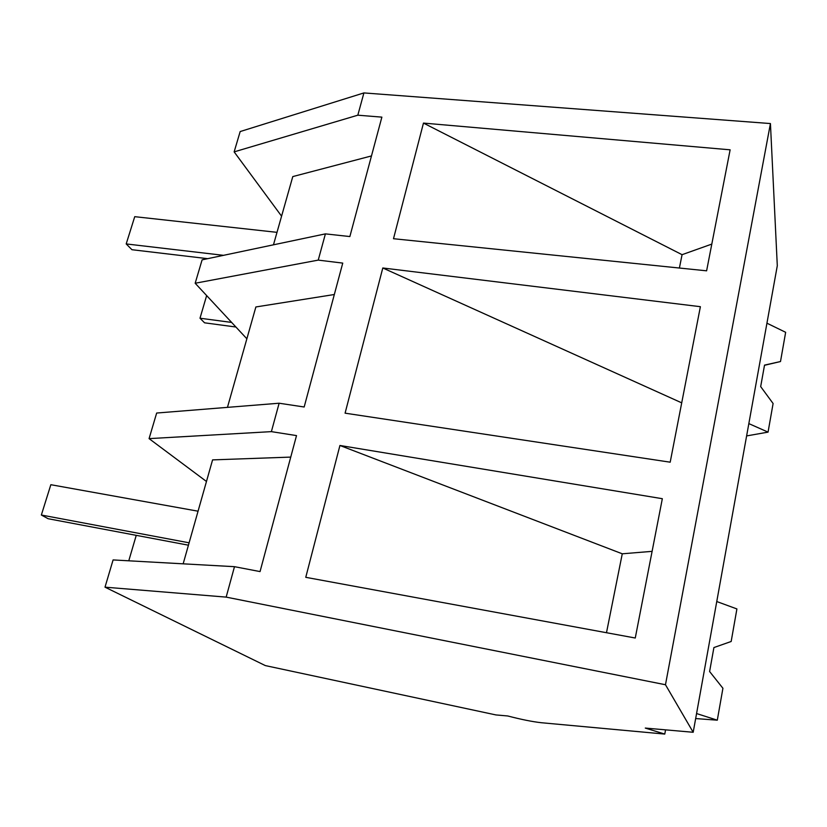<?xml version="1.0" encoding="UTF-8"?>
<svg xmlns="http://www.w3.org/2000/svg" width="827" height="827" viewBox="0 0 827 827"><rect width="100%" height="100%" fill="white"/><g stroke="black" fill="none" stroke-linecap="round" stroke-linejoin="round"><path stroke-width="1.24" d="M664.774 734.076L645.277 728.07L693.191 732.277L665.477 684.746L226.164 597.115L105.008 587.17L265.333 665.59L495.952 714.931L507.747 715.975C521.33 719.5 532.567 721.764 541.478 722.736L664.774 734.076L665.559 729.848M105.008 587.17L113.092 559.931L234.486 566.681L260.05 571.581L296.511 435.602L271.38 431.632L279.133 403.225L304.171 406.998L342.75 263.1L318.24 260.112L325.404 233.876L349.862 236.553L381.878 117.134L357.822 115.191L363.911 92.924L240.171 131.555L234.144 151.879L357.822 115.191M693.191 732.277L777.297 265.725L770.433 123.554L363.911 92.924M665.477 684.746L770.433 123.554M226.164 597.115L234.486 566.681M393.497 238.714L706.609 270.822L730.127 149.821L423.465 123.089L393.497 238.714M700.386 306.693L670.19 462.19L345.086 413.169L382.798 267.979L700.386 306.693M339.928 445.474L305.763 577.318L635.26 638.02L662.334 498.702L339.928 445.474L622.266 553.801L606.491 632.717M334.325 294.515L255.874 306.962L227.456 407.36M206.471 481.479L149.077 438.63L156.665 413.035L279.133 403.225M183.16 563.828L212.58 459.884L290.742 457.093M149.077 438.63L271.38 431.632M681.717 402.852L382.798 267.979M652.1 551.351L622.266 553.801M246.87 338.791L195.172 283.248L318.24 260.112M195.172 283.248L202.108 259.843L325.404 233.876M273.468 244.813L292.789 176.585L371.478 155.931M234.144 151.879L281.583 216.178M711.809 244.089L682.068 254.685L679.401 268.031M682.068 254.685L423.465 123.089M695.672 718.56L717.298 720.183L722.922 688.271L709.607 671.524L713.908 647.562L731.171 641.483L736.909 608.93L716.761 601.539M717.298 720.183L696.572 713.546M746.616 435.922L768.056 432.128L773.1 403.514L760.675 386.602L764.53 365.11L780.502 361.533L785.65 332.299L766.939 323.192M768.056 432.128L748.838 423.61M780.502 361.533L764.499 365.296M188.432 545.189L48.152 518.725L41.35 515.025L50.84 484.705L198.056 511.2M41.35 515.025L189.104 542.812M207.66 258.675L131.948 249.713L126.2 243.934L134.739 216.674L277.004 232.346M126.2 243.934L223.528 255.336M128.774 560.799L136.248 535.338M235.912 327.016L204.569 322.819L200 318.219L206.647 295.58M200 318.219L231.632 322.427"/></g></svg>
